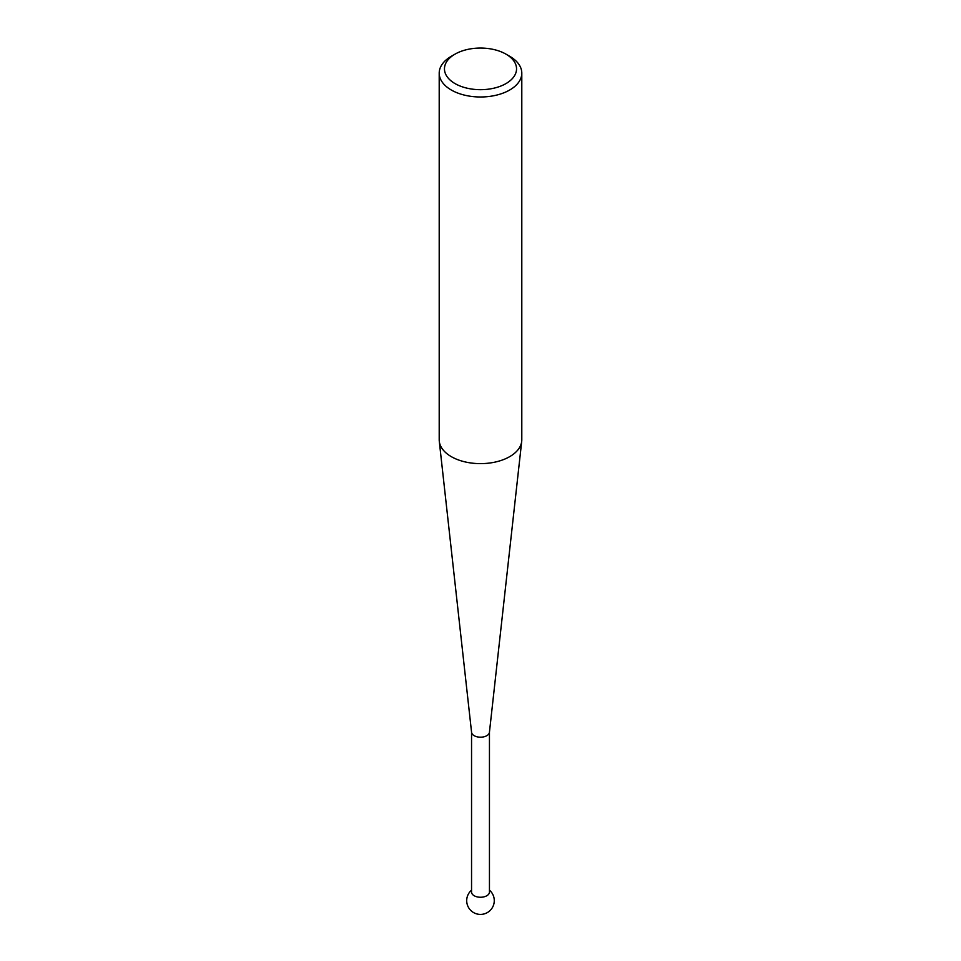 <?xml version="1.0" encoding="UTF-8"?>
<svg xmlns="http://www.w3.org/2000/svg" width="961" height="961" viewBox="0 0 961 961"><rect width="100%" height="100%" fill="white"/><g stroke="black" fill="none" stroke-linecap="round" stroke-linejoin="round"><path stroke-width="1.44" d="M489.449 732.03A8.949 5.165 180 0 1 489.425 732.354A8.949 5.165 180 0 1 483.659 736.859A8.949 5.165 180 0 1 474.169 735.682A8.949 5.165 180 0 1 471.575 732.354A8.949 5.165 180 0 1 471.551 732.03M489.449 732.198L489.449 892.084A8.949 5.165 180 0 1 486.831 895.736A8.949 5.165 180 0 1 474.169 895.736A8.949 5.165 180 0 1 471.551 892.084L471.551 732.198M439.201 73.144L439.201 439.79A41.299 23.845 0 0 0 439.285 441.315A41.299 23.845 0 0 0 451.298 456.643A41.299 23.845 0 0 0 495.071 462.097A41.299 23.845 0 0 0 521.715 441.315A41.299 23.845 0 0 0 521.799 439.79L521.799 73.144A41.299 23.845 180 0 1 496.308 95.175A41.299 23.845 180 0 1 451.298 90.01A41.299 23.845 180 0 1 439.201 73.144A41.299 23.845 180 0 1 451.298 56.291L455.009 54.152A36.05 20.818 0 0 0 455.009 83.583A36.05 20.818 0 0 0 505.991 83.583A36.05 20.818 0 0 0 505.991 54.152L509.702 56.291A41.299 23.845 180 0 1 521.799 73.144M509.702 56.291L505.991 54.152A36.05 20.818 0 0 0 455.009 54.152M471.551 890.162A13.766 13.766 0 0 0 487.383 912.554A13.766 13.766 0 0 0 489.449 890.162M489.425 732.354L521.715 441.315M471.575 732.354L439.285 441.315"/></g></svg>

